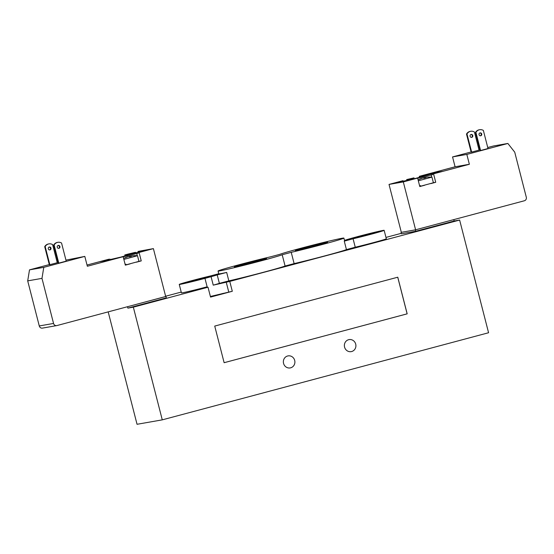 <?xml version="1.0" encoding="UTF-8"?>
<svg xmlns="http://www.w3.org/2000/svg" width="554" height="554" viewBox="0 0 554 554"><rect width="100%" height="100%" fill="white"/><g stroke="black" fill="none" stroke-linecap="round" stroke-linejoin="round"><path stroke-width="0.83" d="M401.325 232.313L389.026 184.42L403.305 181.906L415.604 229.806L401.054 232.382L415.334 229.875L524.368 200.77A2.909 2.742 -100 0 0 526.3 197.238L514.728 152.163L507.866 143.458L466.828 154.414L452.549 156.921L471.101 151.969M415.334 229.875L415.694 231.281L401.415 233.795L401.054 232.382M415.694 231.281L454.162 221.011L453.802 219.606M454.162 221.011L459.633 220.056L488.573 332.746L162.274 419.856L137.046 424.288L108.182 311.874M111.361 311.023L113.535 310.441M165.688 296.494L127.496 306.715L127.863 308.128L133.334 307.165L208.013 287.228L203.768 287.914L207.134 286.813A20.366 0.554 165.6 0 1 181.428 292.865L179.254 284.417A20.366 0.554 165.6 0 1 189.828 281.197A20.366 0.554 165.6 0 1 210.326 275.975L218.754 273.738M127.863 308.128L166.332 297.858L165.965 296.445M181.22 292.076L165.625 296.238M133.334 307.165L162.274 419.856M283.558 363.396A6.108 5.762 -100 0 1 288.073 355.89A6.108 5.762 -100 0 1 294.693 360.419A6.108 5.762 -100 0 1 290.178 367.925A6.108 5.762 -100 0 1 283.558 363.396M344.567 347.109A6.108 5.762 -100 0 1 349.082 339.602A6.108 5.762 -100 0 1 355.71 344.131A6.108 5.762 -100 0 1 351.194 351.638A6.108 5.762 -100 0 1 344.567 347.109M223.421 293.322L211.933 296.328L223.421 293.322M296.307 250.463A16.655 0.45 165.6 0 1 295.358 250.553A16.655 0.45 165.6 0 1 311.369 245.969A16.655 0.45 165.6 0 1 327.615 242.271A16.655 0.45 165.6 0 1 314.312 246.149A16.655 0.45 165.6 0 1 296.307 250.463M235.291 266.751A16.655 0.45 165.6 0 1 234.342 266.841A16.655 0.45 165.6 0 1 250.353 262.264A16.655 0.45 165.6 0 1 266.599 258.559A16.655 0.45 165.6 0 1 253.296 262.437A16.655 0.45 165.6 0 1 235.291 266.751M353.057 238.428L364.331 235.069L376.491 232.292L353.057 238.428M187.626 282.381L198.9 279.022L211.053 276.252L187.626 282.381M344.477 240.353L346.202 239.847A20.366 0.554 165.6 0 1 352.33 238.047L358.438 236.385A20.366 0.554 165.6 0 1 384.151 230.326A20.366 0.554 165.6 0 1 373.576 233.553A20.366 0.554 165.6 0 1 353.078 238.774L344.269 241.142A33.462 0.914 -14.4 0 0 344.623 240.907L343.896 238.088A33.462 0.914 165.6 0 1 325.627 243.628A33.462 0.914 165.6 0 1 291.231 252.34L282.194 254.757A33.462 0.914 165.6 0 1 247.236 264.466A33.462 0.914 165.6 0 1 218.061 271.024A33.462 0.914 165.6 0 1 236.329 265.484A33.462 0.914 165.6 0 1 270.726 256.772L279.763 254.355A33.462 0.914 165.6 0 1 314.72 244.646A33.462 0.914 165.6 0 1 343.896 238.088M384.151 230.326L386.318 238.781A20.366 0.554 165.6 0 1 375.751 242.001A20.366 0.554 165.6 0 1 355.252 247.222L346.437 249.591A33.462 0.914 165.6 0 1 326.216 255.519A33.462 0.914 165.6 0 1 294.126 263.607L285.088 266.024A33.462 0.914 165.6 0 1 261.474 272.797A33.462 0.914 165.6 0 1 228.844 280.878L219.37 283.35A20.366 0.554 165.6 0 1 213.248 285.151L211.074 276.702L204.966 278.364A20.366 0.554 165.6 0 1 179.254 284.417M218.061 271.024L218.782 273.835A33.462 0.914 -14.4 0 0 226.669 272.423L217.203 274.895A20.366 0.554 165.6 0 1 211.074 276.702M207.134 286.813L204.966 278.364M213.248 285.151L229.765 281.418L459.633 220.056M401.297 233.324L385.965 237.417M397.73 277.222L407.128 313.841L224.128 362.697L214.73 326.077L397.772 277.208L407.176 313.834L224.135 362.704M229.765 281.418L232.299 291.279L210.388 296.473M232.299 291.279L210.548 297.089L208.013 287.228M406.629 179.6L413.983 177.862L406.629 179.6M413.983 177.862L414.129 178.423L408.665 179.988L403.132 181.248L402.987 180.68L389.026 184.42M423.235 178.049A25.179 8.338 75.1 0 1 424.032 177.661A25.179 23.746 -100 0 1 425.334 177.412M424.032 177.661L424.156 178.159M427.681 177.093A24.819 8.213 75.1 0 1 427.771 177.086A24.819 8.213 75.1 0 1 427.833 177.079A25.179 23.746 80 0 0 424.696 177.543L424.807 177.966M424.696 177.543A25.179 8.338 75.1 0 1 425.881 177.702A24.819 23.406 80 0 0 424.025 178.201A25.179 8.338 -104.9 0 0 422.841 178.042A25.179 23.746 80 0 0 419.877 179.205A24.819 8.213 -104.9 0 0 419.212 179.323A25.179 23.746 -100 0 1 422.176 178.159A25.179 8.338 -104.9 0 0 422.155 178.166A25.179 8.338 -104.9 0 0 422.127 178.173M418.332 180.798L431.933 177.114L433.408 182.758L419.773 186.435M466.98 133.985L471.634 152.094L479.058 150.113L474.411 131.997A5.817 5.492 80 0 0 466.98 133.985L466.503 134.068A5.817 5.492 -100 0 1 470.242 131.367L470.72 131.284M475.457 132.496A5.817 5.492 -100 0 1 479.196 129.795L479.667 129.712A5.817 5.492 80 0 0 475.928 132.413L475.457 132.496L480.103 150.605L480.581 150.522L475.928 132.413M480.581 150.522L488.005 148.534L483.358 130.425A5.817 5.492 80 0 0 479.667 129.712M471.447 137.344A1.454 1.371 80 0 0 470.955 134.518M470.111 136.242A1.454 1.371 -100 0 1 471.184 134.456A1.454 1.371 -100 0 1 472.791 135.654A1.454 1.371 -100 0 1 470.111 136.242M480.394 135.765A1.454 1.371 80 0 0 479.902 132.946M479.058 134.67A1.454 1.371 -100 0 1 480.138 132.884A1.454 1.371 -100 0 1 481.738 134.075A1.454 1.371 -100 0 1 479.058 134.67M471.634 152.094L471.156 152.177L466.503 134.068M430.036 173.554L430.181 174.122L420.368 176.74L420.223 176.179L430.036 173.554L442.411 171.38L433.547 173.831L469.363 164.275L466.828 154.414M433.547 173.831L435.721 182.287L430.846 183.589M424.676 185.237L419.8 186.539L417.633 178.083L405.009 181.366L392.634 183.54L403.014 180.77M403.305 181.906L417.633 178.083M487.749 147.523L493.586 145.965L507.866 143.458M478.995 149.864L479.854 149.635M469.363 164.275L455.083 166.782L452.549 156.921M404.005 181.11L399.233 182.384M432.598 174.004L432.743 174.565L417.661 178.201M435.956 173.104L430.181 174.122M404.884 180.916L415.452 178.45L422.425 176.421L420.368 176.74M419.53 177.349L419.267 176.345L420.223 176.179M419.267 176.345L455.083 166.782M435.721 182.287L433.387 182.695M135.508 252.319L128.154 254.051L135.508 252.319M139.144 251.232L139.289 251.793L135.654 252.88L128.299 254.618L128.154 254.051L124.795 254.958L128.175 254.141M133.216 255.706A24.819 8.213 75.1 0 1 133.306 255.699A24.819 8.213 75.1 0 1 133.369 255.692A25.179 23.746 80 0 0 130.232 256.156A25.179 8.338 75.1 0 1 131.416 256.315A24.819 23.406 80 0 0 129.56 256.807A25.179 8.338 -104.9 0 0 128.376 256.654A25.179 23.746 80 0 0 125.412 257.818A24.819 8.213 -104.9 0 0 124.747 257.935A25.179 23.746 -100 0 1 127.711 256.772L127.732 256.862M127.711 256.772A25.179 8.338 -104.9 0 0 127.69 256.779A25.2 25.2 0 0 0 123.611 258.462M128.77 256.654A25.179 8.338 75.1 0 1 129.567 256.273L129.691 256.765M129.567 256.273A25.179 23.746 -100 0 1 130.869 256.024M130.232 256.156L130.342 256.578M133.306 255.699A25.2 25.2 0 0 1 137.468 255.719L123.854 259.411M137.496 255.733L138.943 261.37L125.301 265.047M53.655 245.097A5.817 5.492 -100 0 1 57.394 242.403L57.872 242.313A5.817 5.492 80 0 0 54.126 245.013L53.655 245.097L58.302 263.212L58.779 263.129L54.126 245.013M58.779 263.129L66.21 261.142L61.556 243.033A5.817 5.492 80 0 0 57.872 242.313M44.708 246.668L49.354 264.784L49.832 264.701L57.256 262.714L52.609 244.605A5.817 5.492 80 0 0 45.179 246.585L44.708 246.668A5.817 5.492 -100 0 1 48.447 243.975L48.918 243.892M59.915 246.565A1.454 1.371 -100 0 1 58.842 248.351A1.454 1.371 -100 0 1 57.235 247.16A1.454 1.371 -100 0 1 59.915 246.565M58.599 248.372A1.454 1.371 80 0 0 58.101 245.554M50.968 248.137A1.454 1.371 -100 0 1 49.888 249.923A1.454 1.371 -100 0 1 48.288 248.732A1.454 1.371 -100 0 1 50.968 248.137M49.645 249.944A1.454 1.371 80 0 0 49.154 247.126M49.832 264.701L45.179 246.585M39.272 325.953A2.909 2.742 80 0 0 42.429 328.113L56.709 325.607A2.909 2.742 -100 0 1 53.551 323.446L39.272 325.953L27.7 280.878L41.979 278.371L43.78 267.353L29.501 269.86L27.7 280.878M139.179 251.364L149.795 249.501L139.075 252.451L153.396 248.621L165.694 296.522L56.93 325.558A2.909 2.742 -100 0 1 56.709 325.607M29.501 269.86L49.299 264.577M57.194 262.464L58.052 262.236M65.947 260.131L84.81 256.398L43.78 267.353M130.121 263.87L125.329 265.151L123.154 256.696L112.386 259.487L100.011 261.661L108.875 259.21L87.026 265.041M125.052 255.962L124.795 254.958M153.396 248.621L138.05 251.419M123.154 256.696L87.345 266.259L84.81 256.398M138.119 252.617L138.265 253.178L123.189 256.821M129.151 254.48L125.89 255.352L125.744 254.792M109.831 259.037L109.976 259.604L106.61 260.498M143.341 251.225L138.569 252.063M109.976 259.604L120.987 257.063L127.967 255.027L125.89 255.352M139.075 252.451L141.242 260.899L138.922 261.308M141.242 260.899L136.443 262.18M41.979 278.371L53.551 323.446M355.252 247.222L353.078 238.774M346.437 249.591L344.269 241.142M228.844 280.878L226.669 272.423M219.37 283.35L217.203 274.895M294.126 263.607L291.231 252.34M285.088 266.024L282.194 254.757M226.198 282.048L228.726 291.91M431.164 174.842L431.746 177.093M136.7 253.455L137.281 255.706M422.155 178.166L418.083 179.842M427.771 177.086L431.933 177.114M420.417 185.555L420.618 186.317M125.952 264.168L126.153 264.93"/></g></svg>
